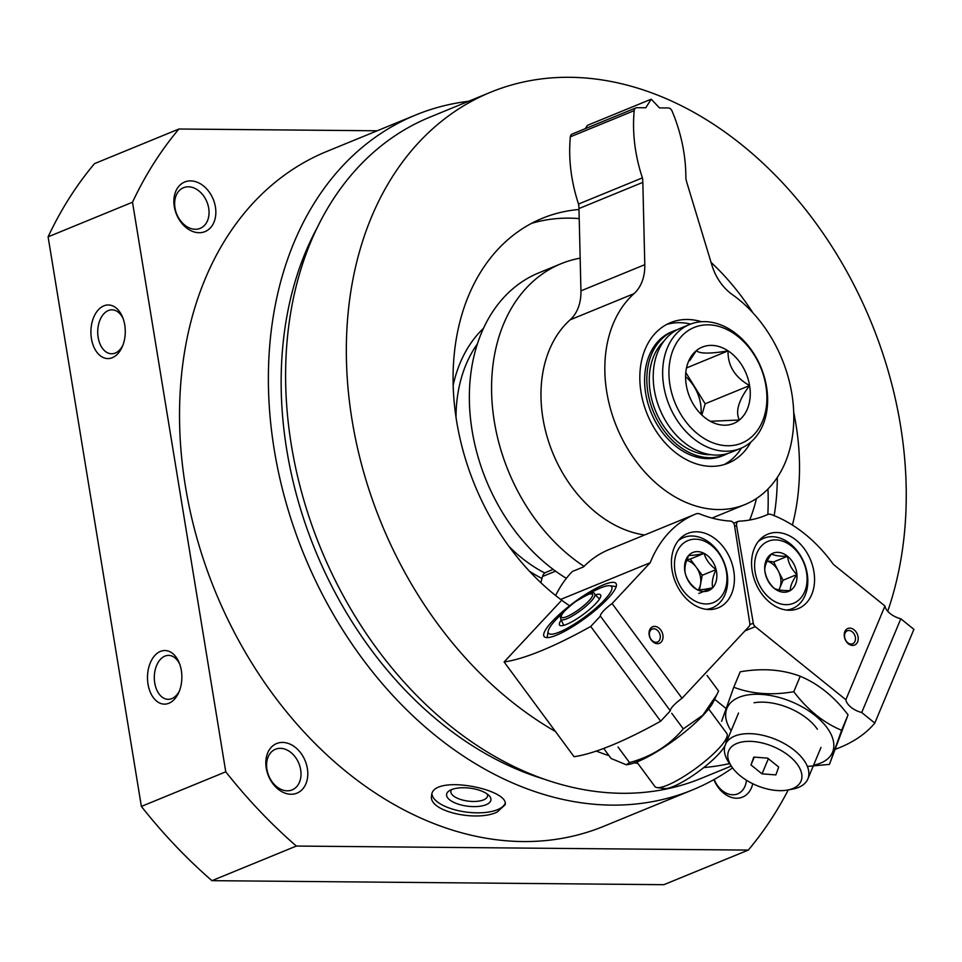 <?xml version="1.0" encoding="UTF-8"?>
<svg xmlns="http://www.w3.org/2000/svg" width="962" height="962" viewBox="0 0 962 962"><rect width="100%" height="100%" fill="white"/><g stroke="black" fill="none" stroke-linecap="round" stroke-linejoin="round"><path stroke-width="1.44" d="M668.434 799.759L603.631 826.346A364.742 270.202 -112.3 0 1 185.425 486.375A364.742 270.202 -112.3 0 1 326.912 151.395L415.752 114.971A364.742 270.202 -112.3 0 1 468.554 101.287M732.551 767.88A364.742 270.202 -112.3 0 1 692.472 789.922A364.742 270.202 -112.3 0 1 274.278 449.951A364.742 270.202 -112.3 0 1 415.752 114.971M497.21 812.012L505.158 804.725C509.475 788.996 432.046 773.761 431.613 795.502C427.633 811.603 477.068 822.089 497.21 812.012M788.275 789.922A473.508 350.781 -112.3 0 1 748.28 850.095L663.876 884.691L211.941 880.663A473.508 350.781 -112.3 0 1 141.378 806.421L48.1 236.832A473.508 350.781 -112.3 0 1 94.529 163.624L178.92 129.016L377.176 130.784M748.28 850.095L296.344 846.055L211.941 880.663M296.344 846.055A473.508 350.781 -112.3 0 1 225.769 771.813L141.378 806.421M181.337 670.502A26.804 17.184 -89.5 0 0 179.172 662.746A26.804 17.184 -89.5 0 0 153.559 657.034A26.804 17.184 -89.5 0 0 153.198 697.426A26.804 17.184 -89.5 0 0 178.908 692.171A26.804 17.184 -89.5 0 0 181.337 670.502M124.747 324.94A26.804 17.184 -89.5 0 0 122.583 317.183A26.804 17.184 -89.5 0 0 96.97 311.472A26.804 17.184 -89.5 0 0 96.609 351.864A26.804 17.184 -89.5 0 0 122.318 346.609A26.804 17.184 -89.5 0 0 124.747 324.94M225.769 771.813L132.503 202.224L48.1 236.832M132.503 202.224A473.508 350.781 -112.3 0 1 178.92 129.016M266.246 768.157A26.804 19.853 -112.3 0 1 293.41 745.983A26.804 19.853 -112.3 0 1 300.769 790.872A26.804 19.853 -112.3 0 1 266.246 768.157M174.29 206.614A26.804 19.853 -112.3 0 1 201.455 184.451A26.804 19.853 -112.3 0 1 208.814 229.341A26.804 19.853 -112.3 0 1 174.29 206.614M752.729 783.705A26.804 19.853 -112.3 0 1 734.992 798.135A26.804 19.853 -112.3 0 1 713.888 779.617M746.452 780.218A21.97 16.27 -112.3 0 1 737.674 793.866A21.97 16.27 -112.3 0 1 714.189 779.461M174.988 207.888A21.97 16.27 -112.3 0 1 183.514 187.71A21.97 16.27 -112.3 0 1 206.902 201.864A21.97 16.27 -112.3 0 1 200.18 228.355A21.97 16.27 -112.3 0 1 174.988 207.888M555.471 731.517A357.371 264.742 -112.3 0 1 352.116 420.406A357.371 264.742 -112.3 0 1 490.728 92.196A357.371 264.742 -112.3 0 1 809.992 215.235A357.371 264.742 -112.3 0 1 887.71 611.255M729.593 763.6A357.371 264.742 -112.3 0 1 703.763 767.58M637.914 763.491A357.371 264.742 -112.3 0 1 634.643 762.794M609.042 755.699A357.371 264.742 -112.3 0 1 596.296 751.106M569.576 605.795A221.116 163.805 -112.3 0 1 456.649 421.344A221.116 163.805 -112.3 0 1 542.412 218.266A221.116 163.805 -112.3 0 1 578.992 209.5M711.05 262.361A221.116 163.805 -112.3 0 1 752.897 312.806M793.71 412.361A221.116 163.805 -112.3 0 1 792.399 525.06M731.276 766.053L701.13 778.402A357.371 264.742 -112.3 0 1 291.39 445.31A357.371 264.742 -112.3 0 1 430.014 117.099L490.728 92.196M543.722 779.016A348.436 258.117 -112.3 0 1 286.784 450.06A348.436 258.117 -112.3 0 1 317.472 227.164M505.158 803.318A37.073 15.091 7.1 0 1 497.498 809.679A37.073 15.091 7.1 0 1 457.359 810.437A37.073 15.091 7.1 0 1 431.962 794.047M486.075 804.713A22.33 9.091 7.1 0 1 456.337 803.462A22.33 9.091 7.1 0 1 449.422 790.668A22.33 9.091 7.1 0 1 469.889 788.155A22.33 9.091 7.1 0 1 489.105 795.646A22.33 9.091 7.1 0 1 486.075 804.713M487.145 793.975A18.47 7.516 7.1 0 1 487.518 795.971A18.47 7.516 7.1 0 1 483.513 799.903A18.47 7.516 7.1 0 1 462.674 800.059A18.47 7.516 7.1 0 1 450.877 791.377A18.47 7.516 7.1 0 1 451.731 789.537M266.943 769.42A21.97 16.27 -112.3 0 1 275.469 749.254A21.97 16.27 -112.3 0 1 298.857 763.395A21.97 16.27 -112.3 0 1 292.135 789.898A21.97 16.27 -112.3 0 1 266.943 769.42M123.136 318.614A21.97 14.081 -89.5 0 0 112.001 309.836A21.97 14.081 -89.5 0 0 97.715 331.674A21.97 14.081 -89.5 0 0 111.604 353.763A21.97 14.081 -89.5 0 0 122.895 345.19M179.726 664.177A21.97 14.081 -89.5 0 0 168.578 655.399A21.97 14.081 -89.5 0 0 154.305 677.236A21.97 14.081 -89.5 0 0 168.194 699.326A21.97 14.081 -89.5 0 0 179.485 690.752M566.353 578.342A171.982 127.405 -112.3 0 1 472.138 430.784A171.982 127.405 -112.3 0 1 538.852 272.835L561.062 263.732A171.982 127.405 -112.3 0 1 580.158 258.153M584.03 566.365A171.982 127.405 -112.3 0 1 494.348 421.681A171.982 127.405 -112.3 0 1 561.062 263.732M756.445 498.508A171.982 127.405 -112.3 0 1 749.675 520.033M767.977 488.985A259.091 191.931 -112.3 0 1 767.844 514.454M531.541 223.364A221.116 163.805 -112.3 0 1 579.208 218.614M777.308 477.417A221.116 163.805 -112.3 0 1 774.145 515.656M855.002 641.293A6.999 5.183 67.7 0 0 853.727 633.369A6.999 5.183 67.7 0 0 847.354 630.783A6.999 5.183 67.7 0 0 845.213 639.237A6.999 5.183 67.7 0 0 852.669 643.746A6.999 5.183 67.7 0 0 855.002 641.293M857.587 641.907A8.935 6.614 67.7 0 0 850.528 628.186A8.935 6.614 67.7 0 0 845.514 640.211A8.935 6.614 67.7 0 0 857.587 641.907M754.388 548.244A40.2 29.786 -112.3 0 1 767.82 534.175A40.2 29.786 -112.3 0 1 810.617 560.076A40.2 29.786 -112.3 0 1 798.316 608.573A40.2 29.786 -112.3 0 1 761.688 593.782A40.2 29.786 -112.3 0 1 754.388 548.244M900.817 618.782A16.077 8.67 22.6 0 1 884.956 605.988L833.369 564.381A134.007 99.278 67.7 0 0 771.296 514.55A8.045 5.952 67.7 0 0 767.664 514.526A8.045 5.952 67.7 0 0 767.544 514.586A138.48 102.585 67.7 0 1 765.463 515.464A138.48 102.585 67.7 0 1 739.153 521.176A4.461 3.307 67.7 0 0 738.299 521.356A4.461 3.307 67.7 0 0 736.579 525.505L753.294 623.208A4.461 3.307 67.7 0 0 755.266 626.671L845.863 699.735A16.077 8.67 -157.4 0 0 861.724 712.529L874.807 723.087L913.9 629.34L900.817 618.782L861.724 712.529M884.956 605.988L845.863 699.735M835.81 749.097A214.418 115.632 -157.4 0 0 874.807 723.087M725.973 708.417L714.634 699.266M787.421 790.079A39.189 21.128 -157.4 0 0 792.796 788.539A39.189 21.128 -157.4 0 0 792.544 758.946A39.189 21.128 -157.4 0 0 743.903 741.666A39.189 21.128 -157.4 0 0 731.854 766.906A39.189 21.128 -157.4 0 0 787.421 790.079L792.351 789.177A44.673 24.086 -157.4 0 0 798.484 787.433A44.673 24.086 -157.4 0 0 807.852 778.931A44.673 24.086 -157.4 0 0 776.707 739.85A44.673 24.086 -157.4 0 0 725.793 743.686M724.975 745.694A44.673 24.086 -157.4 0 0 729.016 762.77L731.854 766.906M767.652 758.128L778.691 767.039L775.889 774.903L762.036 773.869L750.997 764.958L753.811 757.094L767.652 758.128M754.268 757.13L750.997 764.958M768.361 758.693L762.036 773.869M790.247 590.584C782.683 590.752 777.32 589.995 774.157 588.323C768.806 583.176 765.668 577.08 764.754 570.021C764.742 565.608 766.979 560.257 771.44 553.992C774.53 555.651 779.893 556.409 787.529 556.252C788.407 563.227 791.546 569.324 796.933 574.542C792.472 580.795 790.247 586.135 790.247 590.584A20.635 15.284 -112.3 0 1 774.157 588.323A20.635 15.284 -112.3 0 1 764.754 570.021A20.635 15.284 -112.3 0 1 771.44 553.992A20.635 15.284 -112.3 0 1 787.529 556.252A20.635 15.284 -112.3 0 1 796.933 574.542A20.635 15.284 -112.3 0 1 790.247 590.584M791.702 546.248A33.502 24.82 -112.3 0 1 796.103 601.996A33.502 24.82 -112.3 0 1 754.725 568.614A33.502 24.82 -112.3 0 1 791.702 546.248M758.309 541.486A37.975 28.126 -112.3 0 1 763.66 538.287A37.975 28.126 -112.3 0 1 790.379 543.915A37.975 28.126 -112.3 0 1 807.791 579.677A37.975 28.126 -112.3 0 1 792.472 608.561A37.975 28.126 -112.3 0 1 786.411 610.04M767.111 561.123A17.869 13.24 -112.3 0 1 778.354 571.091L773.652 561.94L767.159 561.026M778.354 571.091A17.869 13.24 -112.3 0 1 779.701 588.251L783.056 580.242L778.354 571.091M779.016 589.91L779.701 588.251A17.869 13.24 -112.3 0 1 778.895 589.886M783.056 580.242L796.933 574.542M773.652 561.94L787.529 556.252M733.778 687.229L740.223 671.789C762.433 668.001 782.431 669.492 800.228 676.274C818.325 683.802 834.258 696.668 848.051 714.85L829.436 764.381L841.618 730.29C823.52 722.763 807.575 709.908 793.782 691.714C771.584 695.502 751.575 694.011 733.778 687.229L721.608 721.308M813.587 765.199A57.179 30.832 -157.4 0 0 832.286 737.241A57.179 30.832 -157.4 0 0 790.151 701.166A57.179 30.832 -157.4 0 0 736.88 698.292A57.179 30.832 -157.4 0 0 731.12 730.807M807.358 766.437L829.436 764.381M817.363 729.208A44.673 24.086 -157.4 0 0 754.028 702.789M793.782 691.714L800.228 676.274M841.618 730.29L848.051 714.85M651.142 639.477A6.999 5.183 67.7 0 0 657.491 642.003A6.999 5.183 67.7 0 0 659.631 633.561A6.999 5.183 67.7 0 0 652.176 629.052A6.999 5.183 67.7 0 0 651.142 639.477M555.651 595.55A134.007 99.278 67.7 0 1 572.39 571.464L583.489 566.919A134.007 99.278 67.7 0 1 609.03 549.567L695.658 514.057A134.007 99.278 67.7 0 0 650.192 562.746L612.097 603.559A16.077 3.475 -36.4 0 0 600.384 616.101L590.728 626.454L660.678 721.175L670.334 710.822L600.384 616.101M651.334 640.067A8.935 6.614 67.7 0 0 662.878 638.588A8.935 6.614 67.7 0 0 653.895 626.43A8.935 6.614 67.7 0 0 651.334 640.067M724.097 547.979A40.2 29.786 -112.3 0 1 718.181 607.864A40.2 29.786 -112.3 0 1 675.372 581.962A40.2 29.786 -112.3 0 1 687.674 533.465A40.2 29.786 -112.3 0 1 724.097 547.979M670.334 710.822A16.077 3.475 143.6 0 1 682.046 698.268L612.097 603.559M682.046 698.268L748.941 626.611A4.461 3.307 67.7 0 0 749.783 623.172L734.511 525.48A4.461 3.307 67.7 0 0 730.507 521.091A138.48 102.585 67.7 0 1 699.867 513.973A8.045 5.952 67.7 0 0 696.091 513.876A134.007 99.278 67.7 0 0 695.658 514.057M560.678 599.434L650.192 562.746M552.296 621.344A44.673 9.668 -36.4 0 0 546.296 637.566A44.673 9.668 -36.4 0 0 585.81 617.748A44.673 9.668 -36.4 0 0 616.377 585.81A44.673 9.668 -36.4 0 0 593.698 589.598A44.673 9.668 -36.4 0 0 552.296 621.344M660.678 721.175A214.418 46.416 143.6 0 1 574.049 756.685L504.1 661.964A214.418 46.416 -36.4 0 0 590.728 626.454M504.1 661.964L561.724 600.228M595.274 594.925A25.457 5.507 143.6 0 1 600.541 594.841A25.457 5.507 143.6 0 1 590.247 608.862A25.457 5.507 143.6 0 1 566.654 624.326A25.457 5.507 143.6 0 1 559.583 625.096A25.457 5.507 143.6 0 1 561.207 620.081M588.047 594.408A39.189 8.478 143.6 0 1 609.68 585.75A39.189 8.478 143.6 0 1 598.737 605.591A39.189 8.478 143.6 0 1 559.427 632.07A39.189 8.478 143.6 0 1 548.208 631.156A39.189 8.478 143.6 0 1 562.842 613.01M708.669 708.922L726.815 733.477A44.673 9.668 143.6 0 1 727.188 735.87A44.673 9.668 143.6 0 1 705.098 761.182A44.673 9.668 143.6 0 1 667.351 785.22A44.673 9.668 143.6 0 1 657.118 787.613A44.673 9.668 143.6 0 1 654.942 786.555L636.808 762M727.188 735.87L725.913 743.133A39.189 8.478 143.6 0 1 706.529 765.343A39.189 8.478 143.6 0 1 673.424 786.435A39.189 8.478 143.6 0 1 664.441 788.539L657.118 787.613M553.162 569.384L545.803 572.402A8.935 6.614 67.7 0 0 542.496 576.503L540.848 582.695M685.317 573.544C684.21 568.446 685.353 562.385 688.744 555.363C691.606 555.627 696.728 554.966 704.136 553.39C705.88 559.692 709.872 565.091 716.101 569.588C712.734 576.527 711.591 582.587 712.674 587.77C705.338 589.345 700.204 590.007 697.282 589.754C691.065 585.281 687.084 579.882 685.317 573.544A20.635 15.284 -112.3 0 1 688.744 555.363A20.635 15.284 -112.3 0 1 704.136 553.39A20.635 15.284 -112.3 0 1 716.101 569.588A20.635 15.284 -112.3 0 1 712.674 587.77A20.635 15.284 -112.3 0 1 697.282 589.754A20.635 15.284 -112.3 0 1 685.317 573.544M720.141 597.883A33.502 24.82 -112.3 0 1 675.709 574.783A33.502 24.82 -112.3 0 1 706.276 542.039A33.502 24.82 -112.3 0 1 720.141 597.883M678.174 540.776A37.975 28.126 -112.3 0 1 683.525 537.578A37.975 28.126 -112.3 0 1 721.259 556.445A37.975 28.126 -112.3 0 1 719.949 602.525A37.975 28.126 -112.3 0 1 712.337 607.84A37.975 28.126 -112.3 0 1 706.276 609.331M686.664 560.329A17.869 13.24 -112.3 0 1 696.235 567.183L690.247 559.078L686.976 559.499M696.235 567.183A17.869 13.24 -112.3 0 1 700.504 584.379L702.224 575.276L696.235 567.183M699.482 589.79L700.504 584.379A17.869 13.24 -112.3 0 1 698.364 589.802M702.224 575.276L716.101 569.588M690.247 559.078L704.136 553.39M698.797 593.47L712.674 587.77M707.07 675.444L718.59 691.053L713.443 701.707A57.179 12.374 143.6 0 1 675.504 739.201A57.179 12.374 143.6 0 1 628.511 764.429L626.262 764.778L611.098 758.477L603.703 748.46M717.039 694.348L702.825 715.211L683.285 728.883C669.372 745.43 651.454 756.661 629.533 762.601L626.262 764.766M629.533 762.601L618.013 746.993M683.285 728.883L671.765 713.287M669.937 384.86A62.542 46.332 -112.3 0 1 733.333 333.141A62.542 46.332 -112.3 0 1 750.48 437.878A62.542 46.332 -112.3 0 1 669.937 384.86M686.255 385.004A41.27 30.58 -112.3 0 1 687.83 363.227A41.27 30.58 -112.3 0 1 727.837 350.697A41.27 30.58 -112.3 0 1 749.266 402.97A41.27 30.58 -112.3 0 1 711.976 422.126A41.27 30.58 -112.3 0 1 686.255 385.004M750.853 442.087A75.938 56.253 -112.3 0 1 728.126 463.179A75.938 56.253 -112.3 0 1 641.053 392.4A75.938 56.253 -112.3 0 1 670.514 322.655A75.938 56.253 -112.3 0 1 701.514 321.729M666.702 324.447A75.938 56.253 -112.3 0 1 690.644 324.074M741.462 448.039A75.938 56.253 -112.3 0 1 724.158 464.586M712.036 518.061L745.069 504.521A120.611 89.346 -112.3 0 0 793.542 408.73A120.611 89.346 -112.3 0 0 732.262 294.528A44.673 33.093 -112.3 0 1 711.94 265.284L686.916 182.768A26.804 19.853 -112.3 0 1 685.858 178.247A134.007 99.278 -112.3 0 0 672.029 110.979A4.461 3.307 -112.3 0 0 668.289 107.972L659.487 107.888L651.214 99.194L587.361 125.373L585.269 128.667M635.99 107.876L572.125 134.055A4.461 3.307 -112.3 0 0 570.346 136.82A134.007 99.278 -112.3 0 0 578.547 204.04L642.4 177.862A134.007 99.278 -112.3 0 1 634.198 110.642A4.461 3.307 -112.3 0 1 635.99 107.876A4.461 3.307 -112.3 0 1 636.976 107.696L645.779 107.768L651.214 99.194M578.547 204.04A26.804 19.853 -112.3 0 1 578.968 208.55L642.832 182.371A26.804 19.853 -112.3 0 0 642.4 177.862M578.968 208.55L580.94 290.861L644.793 264.682L642.832 182.371M580.94 290.861A44.673 33.093 -112.3 0 1 570.141 319.829L634.006 293.65A44.673 33.093 -112.3 0 0 644.793 264.682M745.069 504.521A120.611 89.346 -112.3 0 1 623.208 440.873A120.611 89.346 -112.3 0 1 634.006 293.65M644.624 534.98A120.611 89.346 -112.3 0 1 549.579 444.504A120.611 89.346 -112.3 0 1 570.141 319.829M663.732 385.966A67.003 49.639 -112.3 0 1 689.718 324.435A67.003 49.639 -112.3 0 1 761.074 367.604A67.003 49.639 -112.3 0 1 740.56 448.424A67.003 49.639 -112.3 0 1 663.732 385.966M740.56 448.424L731.12 452.296A67.003 49.639 -112.3 0 1 654.292 389.838A67.003 49.639 -112.3 0 1 680.278 328.307L689.718 324.435M710.774 454.677A63.877 47.318 -112.3 0 1 650.3 392.484A63.877 47.318 -112.3 0 1 664.129 340.885M727.861 453.463A67.003 49.639 -112.3 0 1 724.735 454.918A67.003 49.639 -112.3 0 1 647.907 392.46A67.003 49.639 -112.3 0 1 673.893 330.916A67.003 49.639 -112.3 0 1 677.152 329.762M724.735 454.918L722.51 455.832A67.003 49.639 -112.3 0 1 645.682 393.374A67.003 49.639 -112.3 0 1 671.68 331.83L673.893 330.916M710.365 421.296L739.393 419.997C735.172 411.676 738.563 400.204 749.566 385.582C734.824 377.164 727.657 365.596 728.078 350.877C709.98 353.896 699.422 353.812 696.416 350.601L689.694 360.654M685.581 376.611A35.293 26.142 -112.3 0 1 700.985 414.177M685.798 372.522L705.158 403.787L701.839 415.007M686.507 367.929L728.078 350.877M705.158 403.787L749.566 385.582M456.012 417.267A142.941 105.892 -112.3 0 1 477.392 343.927M544.757 572.991A142.941 105.892 -112.3 0 1 508.934 546.368M453.174 385.233A147.414 109.199 -112.3 0 1 483.489 328.319M541.979 578.451A147.414 109.199 -112.3 0 1 529.401 571.188M763.371 516.293L767.544 514.586M744.937 630.904L755.266 626.671M749.807 624.627L753.294 623.208M734.631 526.298L736.579 525.505M594.6 594.288C595.117 591.005 588.503 593.614 574.747 602.14C555.663 617.676 561.543 617.087 560.798 619.251A21.02 4.545 -36.4 0 0 566.738 618.77A21.02 4.545 -36.4 0 0 592.267 599.987A21.02 4.545 -36.4 0 0 594.6 594.288L599.53 598.929M566.81 616.618A19.264 4.173 -36.4 0 0 592.388 596.067A19.264 4.173 -36.4 0 0 571.656 604.569A19.264 4.173 -36.4 0 0 566.81 616.618M555.555 571.151L542.496 576.503M570.346 136.82L634.198 110.642M692.472 789.922L668.446 799.783M763.311 516.317L767.664 514.526M733.669 523.256L738.299 521.356M738.527 713.046L725.853 743.446M820.995 747.426L807.852 778.931M763.66 538.287L759.607 539.959M792.472 608.561L788.407 610.221M548.208 631.156L547.065 637.614M609.68 585.75L616.197 586.567M560.798 619.251L563.792 625.324M683.525 537.578L679.473 539.237M712.337 607.84L708.272 609.499"/></g></svg>
